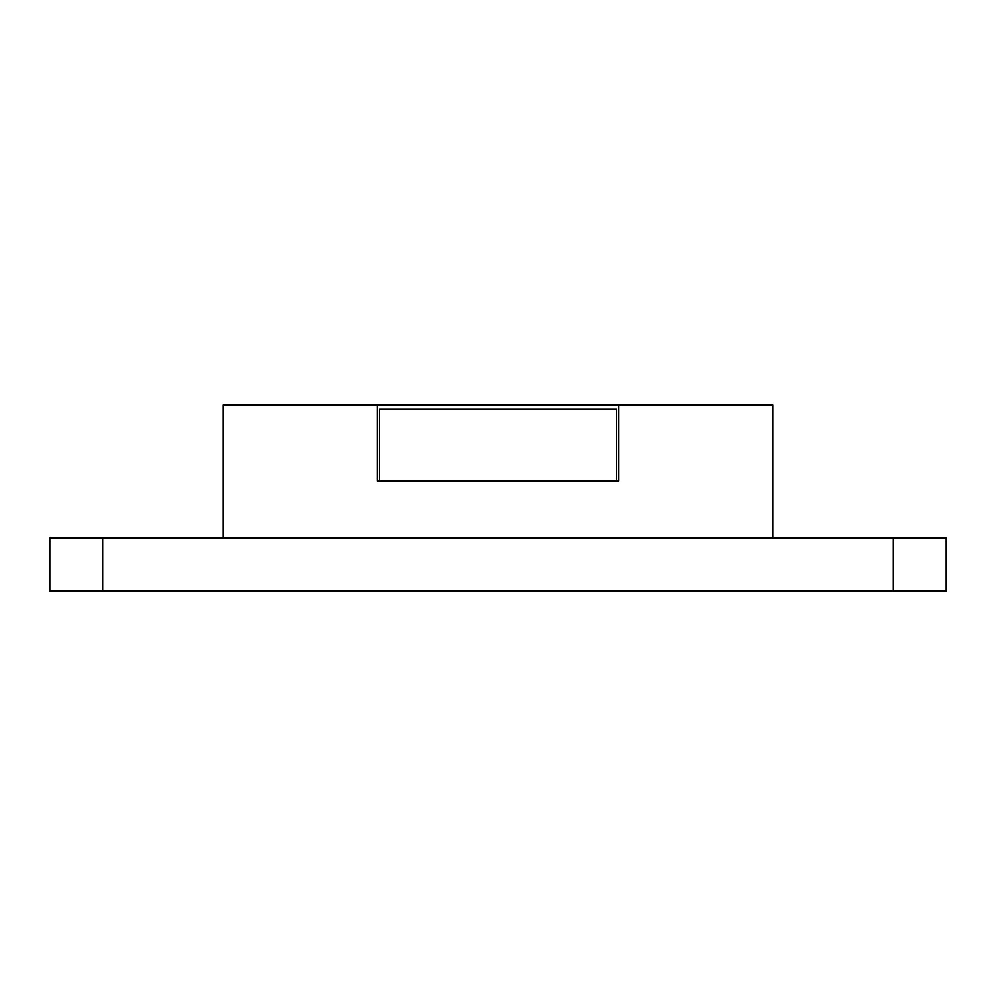 <?xml version="1.0" encoding="UTF-8"?>
<svg xmlns="http://www.w3.org/2000/svg" width="996" height="996" viewBox="0 0 996 996"><rect width="100%" height="100%" fill="white"/><g stroke="black" fill="none" stroke-linecap="round" stroke-linejoin="round"><path stroke-width="1.49" d="M223.166 538.164L223.166 404.974L377.496 404.974L377.496 481.093L618.504 481.093L618.504 404.974L772.834 404.974L772.834 538.164M49.8 538.164L946.2 538.164L946.2 591.026L49.8 591.026L49.8 538.164M618.504 404.974L377.496 404.974M616.387 481.093L616.387 409.207L379.613 409.207L379.613 481.093M102.65 538.164L102.65 591.026M893.35 538.164L893.35 591.026"/></g></svg>
